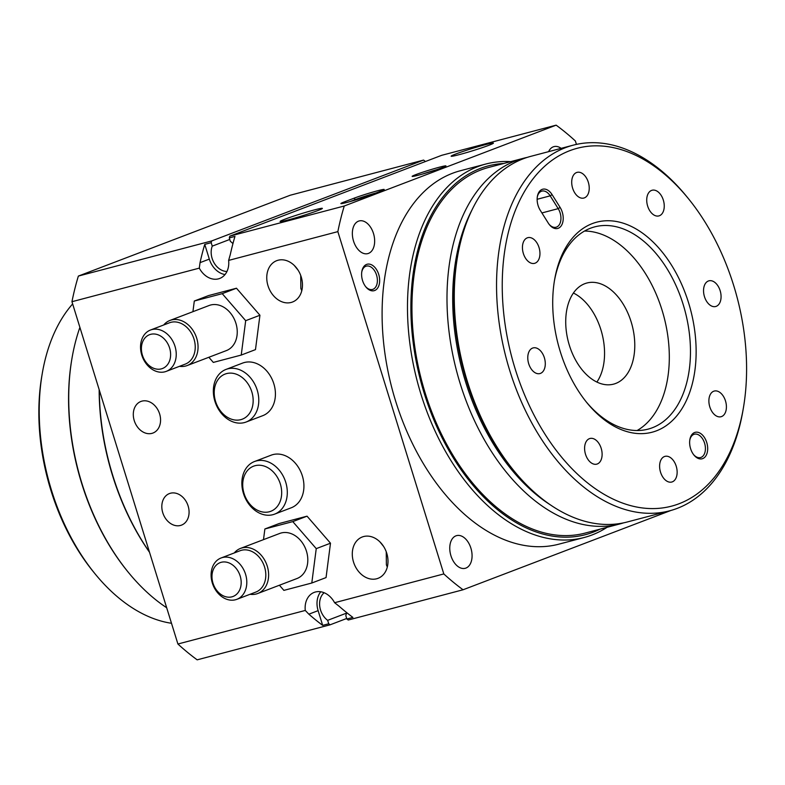 <?xml version="1.0" encoding="UTF-8"?>
<svg xmlns="http://www.w3.org/2000/svg" width="785" height="785" viewBox="0 0 785 785"><rect width="100%" height="100%" fill="white"/><g stroke="black" fill="none" stroke-linecap="round" stroke-linejoin="round"><path stroke-width="1.18" d="M226.953 271.492A16.897 13.09 69.1 0 1 214.06 262.838A16.897 13.09 69.1 0 1 212.244 246.137L211.175 242.683A269.53 169.756 -104.8 0 1 211.695 240.936L423.566 160.091L290.234 195.23L78.363 276.075A269.53 169.756 75.2 0 0 71.955 301.705L177.91 644.014A269.53 169.756 75.2 0 0 197.163 659.842L330.112 624.811A269.53 169.756 -104.8 0 1 328.729 623.781L327.659 620.336A16.897 13.09 69.1 0 1 324.126 592.724M423.566 160.091A269.53 169.756 -104.8 0 1 424.95 161.111L425.117 161.641M320.751 591.772A20.116 15.592 -110.9 0 0 318.121 610.642L322.684 625.38A269.53 169.756 -104.8 0 1 308.858 614.184L305.267 610.445L177.91 644.014M322.684 625.38L328.729 623.781M576.435 144.391L575.385 140.986A269.53 169.756 75.2 0 0 556.143 125.158L344.262 205.994A269.53 169.756 75.2 0 0 337.854 231.624L228.631 260.404A20.116 15.592 69.1 0 1 219.712 278.449A20.116 15.592 69.1 0 1 218.475 278.852A20.116 15.592 69.1 0 1 199.302 268.136L71.955 301.705M99.302 390.057A193.1 121.616 75.2 0 0 149.454 552.081M346.695 618.482L330.112 624.811M199.302 268.136L200.038 262.651A269.53 169.756 -104.8 0 1 204.748 244.38L209.31 259.109A20.116 15.592 -110.9 0 0 225.02 274.554M211.175 242.683L204.748 244.38M211.695 240.936L78.363 276.075M151.927 433.369A16.897 13.09 -110.9 0 0 152.957 433.035A16.897 13.09 -110.9 0 0 159.404 413.234A16.897 13.09 -110.9 0 0 141.948 401.125A16.897 13.09 -110.9 0 0 140.917 401.459A16.897 13.09 -110.9 0 0 134.461 421.26A16.897 13.09 -110.9 0 0 151.927 433.369M180.432 525.469A16.897 13.09 -110.9 0 0 181.472 525.136A16.897 13.09 -110.9 0 0 187.919 505.344A16.897 13.09 -110.9 0 0 170.453 493.235A16.897 13.09 -110.9 0 0 169.423 493.569A16.897 13.09 -110.9 0 0 162.976 513.361A16.897 13.09 -110.9 0 0 180.432 525.469M246.107 422.026L262.73 415.687A28.162 21.823 -110.9 0 0 273.484 382.688A28.162 21.823 -110.9 0 0 244.38 362.513A28.162 21.823 -110.9 0 0 242.653 363.062L226.021 369.411A28.162 21.823 69.1 0 1 227.748 368.852A28.162 21.823 69.1 0 1 256.852 389.036A28.162 21.823 69.1 0 1 246.107 422.026A28.162 21.823 69.1 0 1 244.38 422.585A28.162 21.823 69.1 0 1 215.276 402.401A28.162 21.823 69.1 0 1 226.021 369.411M208.849 357.273L213.314 362.415L241.231 355.065L255.478 349.619L259.933 315.246L236.471 288.223L208.565 295.572L194.307 301.018L192.924 311.684M278.076 260.237A22.127 17.142 69.1 0 1 300.949 276.094A22.127 17.142 69.1 0 1 292.501 302.019A22.127 17.142 69.1 0 1 291.147 302.451A22.127 17.142 69.1 0 1 268.274 286.594A22.127 17.142 69.1 0 1 276.722 260.669A22.127 17.142 69.1 0 1 278.076 260.237M363.612 536.547A22.127 17.142 69.1 0 1 386.475 552.404A22.127 17.142 69.1 0 1 378.036 578.329A22.127 17.142 69.1 0 1 376.682 578.771A22.127 17.142 69.1 0 1 353.809 562.914A22.127 17.142 69.1 0 1 362.258 536.989A22.127 17.142 69.1 0 1 363.612 536.547M337.854 231.624L443.81 573.933L334.596 602.713A20.116 15.592 -110.9 0 0 314.186 592.4A20.116 15.592 -110.9 0 0 305.267 610.445M279.421 585.237L283.885 590.379L311.792 583.019L326.05 577.583L330.495 543.2L307.043 516.177L279.126 523.536L264.879 528.972L263.495 539.638M274.613 514.136L291.245 507.787A28.162 21.823 -110.9 0 0 301.989 474.797A28.162 21.823 -110.9 0 0 272.886 454.613A28.162 21.823 -110.9 0 0 271.168 455.172L254.536 461.511A28.162 21.823 69.1 0 1 256.263 460.962A28.162 21.823 69.1 0 1 285.367 481.146A28.162 21.823 69.1 0 1 274.613 514.136A28.162 21.823 69.1 0 1 272.895 514.685A28.162 21.823 69.1 0 1 243.792 494.511A28.162 21.823 69.1 0 1 254.536 461.511M212.244 246.137L229.779 239.445M334.596 602.713L339.071 606.216A269.53 169.756 75.2 0 0 352.897 617.412L346.862 619.002A269.53 169.756 75.2 0 0 348.246 620.032L463.062 589.77L670.861 510.486M346.607 612.545A16.897 13.09 69.1 0 1 345.792 615.558L346.862 619.002M327.659 620.336L346.499 613.144M366.595 264.417A13.679 8.615 75.2 0 0 361.836 271.502A13.679 8.615 75.2 0 0 365.918 286.986A13.679 8.615 75.2 0 0 374.671 290.509A13.679 8.615 75.2 0 0 378.713 274.387A13.679 8.615 75.2 0 0 366.595 264.417M455.928 535.851A16.897 10.637 75.2 0 0 450.776 555.231A16.897 10.637 75.2 0 0 465.22 568.301A16.897 10.637 75.2 0 0 465.907 568.085A16.897 10.637 75.2 0 0 471.059 548.705A16.897 10.637 75.2 0 0 456.615 535.625A16.897 10.637 75.2 0 0 455.928 535.851M358.519 221.154A16.897 10.637 75.2 0 0 353.368 240.534A16.897 10.637 75.2 0 0 367.812 253.614A16.897 10.637 75.2 0 0 368.489 253.388A16.897 10.637 75.2 0 0 373.64 234.008A16.897 10.637 75.2 0 0 359.196 220.938A16.897 10.637 75.2 0 0 358.519 221.154M561.138 148.345A16.897 10.637 75.2 0 0 553.974 146.618A16.897 10.637 75.2 0 0 553.297 146.834A16.897 10.637 75.2 0 0 548.597 151.652M443.81 573.933A269.53 169.756 75.2 0 0 463.062 589.77M485.768 164.045L460.393 170.737A193.1 121.616 75.2 0 0 452.582 173.249A193.1 121.616 75.2 0 0 393.727 394.727A193.1 121.616 75.2 0 0 558.812 544.182L584.197 537.499A193.1 121.616 -104.8 0 1 419.111 388.045A193.1 121.616 -104.8 0 1 477.957 166.557A193.1 121.616 -104.8 0 1 485.768 164.045A193.1 121.616 -104.8 0 1 510.672 161.641M556.143 125.158L441.7 155.312L229.828 236.157A269.53 169.756 75.2 0 0 229.298 237.904L230.368 241.358A16.897 13.09 69.1 0 1 232.929 243.664M149.533 552.316A191.491 120.605 -104.8 0 1 99.155 389.576M228.631 260.404L230.26 254.683A269.53 169.756 75.2 0 1 234.96 236.413L229.298 237.904M241.231 355.065L245.685 320.682L259.933 315.246M311.792 583.019L316.247 548.636L292.785 521.613L307.043 516.177M316.247 548.636L330.495 543.2M379.852 541.807L383.629 546.478M386.249 551.757L386.387 564.827L387.299 567.064M292.785 521.613L264.879 528.972M245.685 320.682L222.224 293.659L194.307 301.018M222.224 293.659L236.471 288.223M344.262 205.994L229.828 236.157M294.316 265.497L298.094 270.168M300.714 275.447L300.851 288.507L301.764 290.744M459.196 154.655A22.127 1.158 -17.2 0 0 481.656 147.855A22.127 1.158 -17.2 0 0 493.402 143.125A22.127 1.158 -17.2 0 0 485.326 144.685A22.127 1.158 -17.2 0 0 462.865 151.485A22.127 1.158 -17.2 0 0 451.13 156.215A22.127 1.158 -17.2 0 0 459.196 154.655M288.173 219.908A22.127 1.158 -17.2 0 0 310.625 213.118A22.127 1.158 -17.2 0 0 322.37 208.388A22.127 1.158 -17.2 0 0 314.304 209.938A22.127 1.158 -17.2 0 0 291.843 216.738A22.127 1.158 -17.2 0 0 280.098 221.468A22.127 1.158 -17.2 0 0 288.173 219.908M418.601 175.133A17.702 0.922 162.8 0 1 412.184 176.419A17.702 0.922 162.8 0 1 421.143 172.729A17.702 0.922 162.8 0 1 439.502 167.166A17.702 0.922 162.8 0 1 445.949 165.969A17.702 0.922 162.8 0 1 436.166 169.835A17.702 0.922 162.8 0 1 418.601 175.133M371.089 194.837A17.702 0.922 162.8 0 1 347.343 202.324A17.702 0.922 162.8 0 1 340.916 203.609A17.702 0.922 162.8 0 1 344.497 201.843L353.996 198.222A17.702 0.922 162.8 0 1 373.111 192.011A17.702 0.922 162.8 0 1 384.189 189.538A17.702 0.922 162.8 0 1 380.588 191.206L371.089 194.837M365.584 286.564A12.069 7.605 75.2 0 0 372.502 289.449A12.069 7.605 75.2 0 0 372.993 289.292A12.069 7.605 75.2 0 0 376.663 275.457A12.069 7.605 75.2 0 0 366.35 266.115A12.069 7.605 75.2 0 0 365.859 266.272A12.069 7.605 75.2 0 0 361.757 272.032M607.05 527.314A193.1 121.616 -104.8 0 1 592.008 534.977A193.1 121.616 -104.8 0 1 584.197 537.499M255.076 465.701A24.139 18.703 -110.9 0 0 244.066 493.51A24.139 18.703 -110.9 0 0 269.324 511.761A24.139 18.703 -110.9 0 0 280.333 483.952A24.139 18.703 -110.9 0 0 255.076 465.701M257.745 593.499L296.936 578.545A24.139 18.703 -110.9 0 0 306.15 550.265A24.139 18.703 -110.9 0 0 281.207 532.976A24.139 18.703 -110.9 0 0 279.725 533.447L240.534 548.401A24.139 18.703 69.1 0 1 242.015 547.93A24.139 18.703 69.1 0 1 266.959 565.22A24.139 18.703 69.1 0 1 257.745 593.499A24.139 18.703 69.1 0 1 256.273 593.98A24.139 18.703 69.1 0 1 250.042 594.284M187.183 365.545L226.374 350.591A24.139 18.703 -110.9 0 0 235.588 322.311A24.139 18.703 -110.9 0 0 210.645 305.012A24.139 18.703 -110.9 0 0 209.163 305.483L169.972 320.437A24.139 18.703 69.1 0 1 171.444 319.966A24.139 18.703 69.1 0 1 196.397 337.265A24.139 18.703 69.1 0 1 187.183 365.545A24.139 18.703 69.1 0 1 185.702 366.016A24.139 18.703 69.1 0 1 179.48 366.33M240.818 419.651A24.139 18.703 -110.9 0 0 251.818 391.852A24.139 18.703 -110.9 0 0 226.561 373.601A24.139 18.703 -110.9 0 0 215.561 401.4A24.139 18.703 -110.9 0 0 240.818 419.651M375.966 192.973A16.092 0.844 -17.2 0 0 355.683 199.439L349.973 201.608M436.038 169.874A16.092 0.844 -17.2 0 0 422.575 174.044M503.666 163.496A190.686 120.095 75.2 0 0 480.489 168.382A190.686 120.095 75.2 0 0 424.204 393.256A190.686 120.095 75.2 0 0 593.107 532.201A190.686 120.095 75.2 0 0 600.034 529.159M79.893 327.374A189.077 119.084 75.2 0 0 71.975 358.352A189.077 119.084 75.2 0 0 128.377 572.373A189.077 119.084 75.2 0 0 166.685 607.747M234.264 552.944A24.139 18.703 69.1 0 1 240.534 548.401M163.702 324.98A24.139 18.703 69.1 0 1 169.972 320.437M523.664 158.227L488.613 167.46A189.077 119.084 75.2 0 0 480.96 169.923A189.077 119.084 75.2 0 0 423.331 386.789A189.077 119.084 75.2 0 0 584.982 533.123L620.032 523.889A189.077 119.084 -104.8 0 1 458.381 377.546A189.077 119.084 -104.8 0 1 516.01 160.68A189.077 119.084 -104.8 0 1 523.664 158.227A189.077 119.084 -104.8 0 1 527.314 157.363M128.377 572.373L127.719 571.568A187.468 118.064 -104.8 0 1 71.798 359.373L71.975 358.352M236.834 599.328L255.841 592.076A22.127 17.142 -110.9 0 0 264.29 566.152A22.127 17.142 -110.9 0 0 241.417 550.295A22.127 17.142 -110.9 0 0 240.063 550.736L221.066 557.988A22.127 17.142 69.1 0 1 222.42 557.546A22.127 17.142 69.1 0 1 245.283 573.403A22.127 17.142 69.1 0 1 236.834 599.328A22.127 17.142 69.1 0 1 235.48 599.76A22.127 17.142 69.1 0 1 212.617 583.903A22.127 17.142 69.1 0 1 221.066 557.988M166.273 371.364L185.28 364.112A22.127 17.142 -110.9 0 0 193.718 338.198A22.127 17.142 -110.9 0 0 170.855 322.341A22.127 17.142 -110.9 0 0 169.501 322.772L150.494 330.024A22.127 17.142 69.1 0 1 151.848 329.592A22.127 17.142 69.1 0 1 174.721 345.449A22.127 17.142 69.1 0 1 166.273 371.364A22.127 17.142 69.1 0 1 164.919 371.805A22.127 17.142 69.1 0 1 142.056 355.948A22.127 17.142 69.1 0 1 150.494 330.024M623.633 522.839A189.077 119.084 -104.8 0 1 620.032 523.889M472.148 209.654A185.054 116.553 75.2 0 0 549.853 504.529M72.642 303.932A177.008 111.48 75.2 0 0 42.262 373.493A177.008 111.48 75.2 0 0 95.063 573.845A177.008 111.48 75.2 0 0 171.493 623.28M221.233 562.295A18.104 14.032 -110.9 0 0 212.98 583.147A18.104 14.032 -110.9 0 0 231.918 596.836A18.104 14.032 -110.9 0 0 240.171 575.974A18.104 14.032 -110.9 0 0 221.233 562.295M161.357 368.872A18.104 14.032 -110.9 0 0 169.609 348.02A18.104 14.032 -110.9 0 0 150.661 334.332A18.104 14.032 -110.9 0 0 142.409 355.183A18.104 14.032 -110.9 0 0 161.357 368.872M95.063 573.845L93.435 571.843A172.985 108.948 -104.8 0 1 41.831 376.044L42.262 373.493M702.703 458.607A13.679 8.615 -104.8 0 1 693.95 455.074A13.679 8.615 -104.8 0 1 689.868 439.59A13.679 8.615 -104.8 0 1 694.627 432.506A13.679 8.615 -104.8 0 1 706.736 442.475A13.679 8.615 -104.8 0 1 702.703 458.607M693.616 454.652A12.069 7.605 75.2 0 0 700.534 457.547A12.069 7.605 75.2 0 0 701.015 457.39A12.069 7.605 75.2 0 0 704.577 443.152A12.069 7.605 75.2 0 0 694.382 434.203A12.069 7.605 75.2 0 0 693.891 434.36A12.069 7.605 75.2 0 0 689.789 440.12M708.394 281.001A13.276 8.36 75.2 0 0 704.341 296.23A13.276 8.36 75.2 0 0 715.694 306.503A13.276 8.36 75.2 0 0 716.234 306.327A13.276 8.36 75.2 0 0 720.277 291.107A13.276 8.36 75.2 0 0 708.924 280.824A13.276 8.36 75.2 0 0 708.394 281.001M713.732 391.224A13.276 8.36 75.2 0 0 709.679 406.453A13.276 8.36 75.2 0 0 721.032 416.727A13.276 8.36 75.2 0 0 721.572 416.56A13.276 8.36 75.2 0 0 725.615 401.331A13.276 8.36 75.2 0 0 714.262 391.058A13.276 8.36 75.2 0 0 713.732 391.224M664.453 456.527A13.276 8.36 75.2 0 0 660.411 471.756A13.276 8.36 75.2 0 0 671.764 482.029A13.276 8.36 75.2 0 0 672.294 481.862A13.276 8.36 75.2 0 0 676.346 466.633A13.276 8.36 75.2 0 0 664.993 456.36A13.276 8.36 75.2 0 0 664.453 456.527M589.437 438.658A13.276 8.36 75.2 0 0 585.394 453.877A13.276 8.36 75.2 0 0 596.737 464.151A13.276 8.36 75.2 0 0 597.277 463.984A13.276 8.36 75.2 0 0 601.32 448.755A13.276 8.36 75.2 0 0 589.977 438.481A13.276 8.36 75.2 0 0 589.437 438.658M532.613 348.069A13.276 8.36 75.2 0 0 528.57 363.298A13.276 8.36 75.2 0 0 539.913 373.572A13.276 8.36 75.2 0 0 540.453 373.395A13.276 8.36 75.2 0 0 544.496 358.176A13.276 8.36 75.2 0 0 533.152 347.902A13.276 8.36 75.2 0 0 532.613 348.069M527.275 237.845A13.276 8.36 75.2 0 0 523.232 253.064A13.276 8.36 75.2 0 0 534.575 263.348A13.276 8.36 75.2 0 0 535.115 263.171A13.276 8.36 75.2 0 0 539.158 247.942A13.276 8.36 75.2 0 0 527.814 237.669A13.276 8.36 75.2 0 0 527.275 237.845M576.543 172.543A13.276 8.36 75.2 0 0 572.5 187.762A13.276 8.36 75.2 0 0 583.854 198.046A13.276 8.36 75.2 0 0 584.383 197.869A13.276 8.36 75.2 0 0 588.436 182.64A13.276 8.36 75.2 0 0 577.083 172.366A13.276 8.36 75.2 0 0 576.543 172.543M651.57 190.421A13.276 8.36 75.2 0 0 647.517 205.641A13.276 8.36 75.2 0 0 658.87 215.914A13.276 8.36 75.2 0 0 659.41 215.747A13.276 8.36 75.2 0 0 663.453 200.518A13.276 8.36 75.2 0 0 652.099 190.245A13.276 8.36 75.2 0 0 651.57 190.421M540.247 210.292A13.679 8.615 -104.8 0 1 537.372 196.486A13.679 8.615 -104.8 0 1 542.131 189.401A13.679 8.615 -104.8 0 1 552.081 194.611L560.107 207.407A13.679 8.615 -104.8 0 1 561.481 225.432A13.679 8.615 -104.8 0 1 549.48 224.765A13.679 8.615 -104.8 0 1 548.273 223.087L540.247 210.292M688.553 302.725A108.615 68.413 75.2 0 0 616.019 221.429A108.615 68.413 75.2 0 0 554.583 279.862A108.615 68.413 75.2 0 0 560.284 351.67A108.615 68.413 75.2 0 0 586.984 402.813A108.615 68.413 75.2 0 0 672.912 420.073A108.615 68.413 75.2 0 0 688.553 302.725M515.156 368.891A185.054 116.553 75.2 0 0 638.735 507.404A185.054 116.553 75.2 0 0 743.405 407.847A185.054 116.553 75.2 0 0 733.69 285.504A185.054 116.553 75.2 0 0 688.2 198.389A185.054 116.553 75.2 0 0 541.807 168.961A185.054 116.553 75.2 0 0 515.156 368.891M586.159 401.792A104.591 65.871 75.2 0 0 648.057 429.14A104.591 65.871 75.2 0 0 683.156 304.433A104.591 65.871 75.2 0 0 594.745 226.855A104.591 65.871 75.2 0 0 554.367 281.158M549.147 224.343A12.069 7.605 75.2 0 0 556.055 227.228A12.069 7.605 75.2 0 0 560.107 212.843A12.069 7.605 75.2 0 0 558.204 208.643L550.177 195.848A12.069 7.605 75.2 0 0 541.885 191.098A12.069 7.605 75.2 0 0 541.395 191.255A12.069 7.605 75.2 0 0 537.293 197.015M688.2 198.389L686.561 196.378A189.077 119.084 75.2 0 0 573.217 145.166A189.077 119.084 75.2 0 0 509.759 370.599A189.077 119.084 75.2 0 0 669.585 510.829A189.077 119.084 75.2 0 0 742.973 410.398L743.405 407.847M573.217 145.166L530.915 156.313A189.077 119.084 75.2 0 0 457.527 256.744L457.096 259.295A185.054 116.553 75.2 0 0 466.81 381.638A185.054 116.553 75.2 0 0 512.301 468.753L513.93 470.764A189.077 119.084 75.2 0 0 627.284 521.976L669.585 510.829M637.106 430.523A104.591 65.871 75.2 0 0 662.01 310.006A104.591 65.871 75.2 0 0 584.54 231.045M457.527 256.744A189.077 119.084 75.2 0 0 467.458 381.745A189.077 119.084 75.2 0 0 513.93 470.764M631.13 321.791A52.301 32.941 75.2 0 0 586.925 283.002A52.301 32.941 75.2 0 0 569.37 345.351A52.301 32.941 75.2 0 0 613.576 384.14A52.301 32.941 75.2 0 0 631.13 321.791M596.875 382.069A52.301 32.941 75.2 0 0 600.908 329.749A52.301 32.941 75.2 0 0 573.403 293.031M318.121 610.642L308.858 614.184M209.31 259.109L200.038 262.651M355.831 199.91L353.996 198.222M344.497 201.843L345.734 202.736M552.081 194.611L550.177 195.848L537.136 199.282M541.915 212.941L558.204 208.643L560.107 207.407"/></g></svg>
